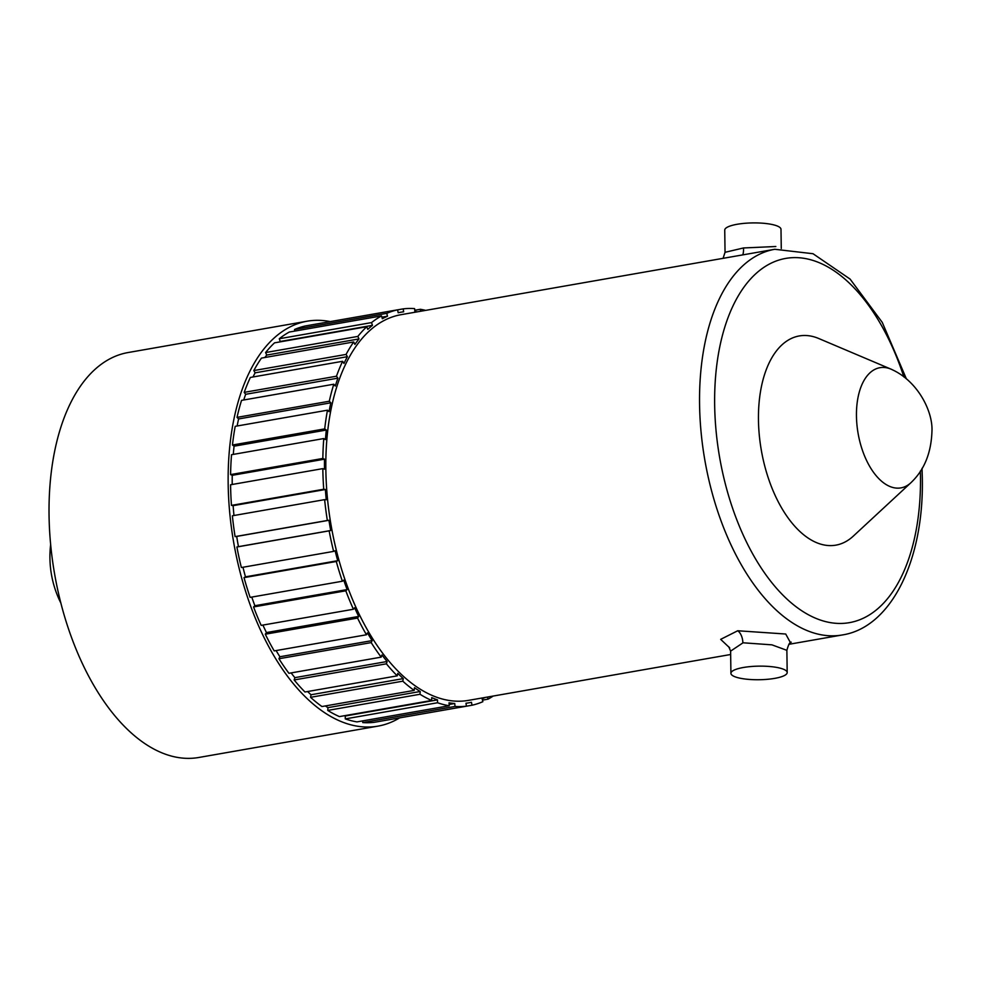 <?xml version="1.0" encoding="UTF-8"?>
<svg xmlns="http://www.w3.org/2000/svg" width="981" height="981" viewBox="0 0 981 981"><rect width="100%" height="100%" fill="white"/><g stroke="black" fill="none" stroke-linecap="round" stroke-linejoin="round"><path stroke-width="1.47" d="M729.717 647.889L720.667 639.354L737.737 630.758L785.72 634.02L790.453 642.678M730.661 654.499L468.562 700.36A195.771 105.212 -99.9 0 1 325.851 469.666A195.771 105.212 -99.9 0 1 401.07 314.68L774.782 249.284A195.771 105.212 -99.9 0 0 699.563 404.27A195.771 105.212 -99.9 0 0 842.274 634.965C891.091 627.521 924.176 560.261 922.312 477.722L922.042 468.317M791.25 642.163C789.926 641.832 788.466 644.554 786.872 650.329L771.937 644.848L743.046 642.788L730.624 651.114L728.711 646.7M743.39 667.497A28.13 6.793 179.2 0 0 730.919 673.334A28.13 6.793 179.2 0 0 745.854 679.11A28.13 6.793 179.2 0 0 774.708 678.374A28.13 6.793 179.2 0 0 787.191 672.549A28.13 6.793 179.2 0 0 772.255 666.761A28.13 6.793 179.2 0 0 743.39 667.497M781.268 248.487L780.999 229.309A28.13 6.793 179.2 0 0 766.075 223.533A28.13 6.793 179.2 0 0 737.209 224.269A28.13 6.793 179.2 0 0 724.738 230.094L725.045 252.313L743.488 247.96L775.836 246.513M420.542 311.271L420.395 309.297A201.215 108.131 -99.9 0 1 425.656 310.376M417.55 311.799A198.236 106.537 80.1 0 0 414.902 311.553L414.607 308.61A201.215 108.131 -99.9 0 0 403.191 308.868L403.657 311.811A198.236 106.537 80.1 0 0 400.64 312.252A198.236 106.537 80.1 0 0 398.163 312.743L397.612 309.824A201.215 108.131 -99.9 0 0 386.772 313.344L387.483 316.213A198.236 106.537 80.1 0 0 382.332 318.739L381.548 315.907A201.215 108.131 -99.9 0 0 371.529 322.602L372.473 325.336A198.236 106.537 80.1 0 0 367.789 329.383L366.784 326.71A201.215 108.131 -99.9 0 0 357.857 336.409L358.997 338.935A198.236 106.537 80.1 0 0 354.901 344.417L353.7 341.964A201.215 108.131 -99.9 0 0 346.072 354.423L347.384 356.692A198.236 106.537 80.1 0 0 343.975 363.46L342.614 361.29A201.215 108.131 -99.9 0 0 336.471 376.214L337.918 378.151A198.236 106.537 80.1 0 0 335.294 386.048L333.798 384.221A201.215 108.131 -99.9 0 0 329.285 401.241L330.842 402.811A198.236 106.537 80.1 0 0 329.052 411.628L327.47 410.193A201.215 108.131 -99.9 0 0 324.711 428.881L326.33 430.046A198.236 106.537 80.1 0 0 325.422 439.574L323.779 438.556A201.215 108.131 -99.9 0 0 322.835 458.458L324.49 459.182A198.236 106.537 80.1 0 0 324.478 469.2L322.823 468.624A201.215 108.131 -99.9 0 0 323.73 489.237L325.373 489.507A198.236 106.537 80.1 0 0 326.256 499.758L324.625 499.636A201.215 108.131 -99.9 0 0 327.347 520.47L328.942 520.286A198.236 106.537 80.1 0 0 330.707 530.513L329.15 530.856A201.215 108.131 -99.9 0 0 333.614 551.396L335.11 550.746A198.236 106.537 80.1 0 0 337.722 560.691L336.275 561.488A201.215 108.131 -99.9 0 0 342.381 581.23L343.742 580.139A198.236 106.537 80.1 0 0 347.127 589.569L345.815 590.807A201.215 108.131 -99.9 0 0 353.418 609.25L354.619 607.742A198.236 106.537 80.1 0 0 358.69 616.424L357.55 618.067A201.215 108.131 -99.9 0 0 366.453 634.768L367.47 632.88A198.236 106.537 80.1 0 0 372.13 640.605L371.198 642.604A201.215 108.131 -99.9 0 0 381.18 657.147L381.977 654.94A198.236 106.537 80.1 0 0 387.115 661.501L386.404 663.818A201.215 108.131 -99.9 0 0 397.219 675.848L397.783 673.358A198.236 106.537 80.1 0 0 403.277 678.607L402.799 681.182A201.215 108.131 -99.9 0 0 414.19 690.403L414.497 687.693A198.236 106.537 80.1 0 0 420.211 691.507L419.991 694.266A201.215 108.131 -99.9 0 0 431.677 700.459L431.726 697.601A198.236 106.537 80.1 0 0 437.501 699.87L437.538 702.752A201.215 108.131 -99.9 0 0 449.224 705.756L449.016 702.825A198.236 106.537 80.1 0 0 454.73 703.5L455.025 706.443A201.215 108.131 -99.9 0 0 466.429 706.173L465.963 703.23A198.236 106.537 80.1 0 0 468.979 702.788A198.236 106.537 80.1 0 0 471.456 702.298L472.008 705.229A201.215 108.131 -99.9 0 0 482.848 701.697L482.137 698.828A198.236 106.537 80.1 0 0 485.043 697.479M487.496 697.05L488.084 699.134A201.215 108.131 -99.9 0 0 493.161 696.056M397.624 309.849L403.191 308.868M294.913 331.063L294.521 329.493A201.215 108.131 -99.9 0 1 305.361 325.962L397.612 309.824M294.521 329.493L386.772 313.344M279.622 341.964A198.236 106.537 80.1 0 1 280.223 341.474L279.278 338.739A201.215 108.131 -99.9 0 1 289.297 332.044L381.548 315.907M279.278 338.739L371.529 322.602M264.858 357.513A198.236 106.537 80.1 0 1 266.746 355.073L265.606 352.547A201.215 108.131 -99.9 0 1 274.533 342.847L366.784 326.71M265.606 352.547L357.857 336.409M252.988 376.974A198.236 106.537 80.1 0 1 255.134 372.829L253.821 370.573A201.215 108.131 -99.9 0 1 261.449 358.102L353.7 341.964M253.821 370.573L346.072 354.423M243.729 399.99A198.236 106.537 80.1 0 1 245.667 394.301L244.22 392.363A201.215 108.131 -99.9 0 1 250.363 377.44L342.614 361.29M244.22 392.363L336.471 376.214M237.132 425.999A198.236 106.537 80.1 0 1 238.591 418.948L237.034 417.379A201.215 108.131 -99.9 0 1 241.547 400.371L333.798 384.221M237.034 417.379L329.285 401.241M233.282 454.399A198.236 106.537 80.1 0 1 234.079 446.183L232.46 445.018A201.215 108.131 -99.9 0 1 235.207 426.33L327.47 410.193M232.46 445.018L324.711 428.881M232.215 484.479A198.236 106.537 80.1 0 1 232.239 475.319L230.584 474.596A201.215 108.131 -99.9 0 1 231.528 454.706L323.779 438.556M230.584 474.596L322.835 458.458M233.969 515.503A198.236 106.537 80.1 0 1 233.122 505.656L231.467 505.387A201.215 108.131 -99.9 0 1 230.572 484.761L322.823 468.624M231.467 505.387L323.73 489.237M333.614 551.396L241.363 567.533A201.215 108.131 -99.9 0 1 236.899 546.993L238.457 546.65A198.236 106.537 80.1 0 1 236.691 536.423L235.097 536.619A201.215 108.131 -99.9 0 1 232.374 515.785L324.625 499.636M235.097 536.619L327.347 520.47M236.899 546.993L329.15 530.856M342.381 581.23L250.13 597.368A201.215 108.131 -99.9 0 1 244.024 577.637L336.275 561.488M353.418 609.25L261.167 625.388A201.215 108.131 -99.9 0 1 253.564 606.945L345.815 590.807M366.453 634.768L274.202 650.906A201.215 108.131 -99.9 0 1 265.299 634.204L357.55 618.067M381.18 657.147L288.929 673.297A201.215 108.131 -99.9 0 1 278.947 658.742L371.198 642.604M397.219 675.848L304.968 691.997A201.215 108.131 -99.9 0 1 294.153 679.956L386.404 663.818M414.19 690.403L321.94 706.541A201.215 108.131 -99.9 0 1 310.548 697.319L402.799 681.182M431.677 700.459L339.426 716.596A201.215 108.131 -99.9 0 1 327.74 710.416L419.991 694.266M449.224 705.756L356.974 721.893A201.215 108.131 -99.9 0 1 345.287 718.901L437.538 702.752M466.429 706.173L374.178 722.323A201.215 108.131 -99.9 0 1 362.774 722.58L455.025 706.443M379.757 721.342L472.008 705.229M482.456 700.127L488.084 699.134M399.586 717.896A205.532 110.461 -99.9 0 1 377.992 726.124A205.532 110.461 -99.9 0 1 228.168 483.927A205.532 110.461 -99.9 0 1 307.127 321.204A205.532 110.461 -99.9 0 1 330.229 321.609M362.602 720.912L362.774 722.58M344.429 715.725A198.236 106.537 80.1 0 0 345.251 716.007L345.287 718.901M325.324 705.952A198.236 106.537 80.1 0 0 327.961 707.644L327.74 710.416M307.593 691.531A198.236 106.537 80.1 0 0 311.026 694.756L310.548 697.319M291.112 672.905A198.236 106.537 80.1 0 0 294.864 677.65L294.153 679.956M276.115 650.575A198.236 106.537 80.1 0 0 279.879 656.755L278.947 658.742M262.908 625.081A198.236 106.537 80.1 0 0 266.44 632.573L265.299 634.204M251.774 597.086A198.236 106.537 80.1 0 0 254.876 605.718L253.564 606.945M242.957 567.251A198.236 106.537 80.1 0 0 245.471 576.84L244.024 577.637M377.992 726.124L198.873 757.467A205.532 110.461 -99.9 0 1 49.05 515.27A205.532 110.461 -99.9 0 1 128.008 352.559L307.127 321.204M414.767 310.278L420.395 309.297M910.944 482.701L853.311 536.116A106.193 57.07 -99.9 0 1 791.925 522.922A106.193 57.07 -99.9 0 1 758.46 420.003A106.193 57.07 -99.9 0 1 818.73 338.506L891.079 369.175A61.006 32.79 -99.9 0 1 892.722 369.947C918.363 382.014 933.054 411.959 931.95 431.407C931.202 452.425 924.629 469.09 912.232 481.413A61.006 32.79 -99.9 0 1 910.944 482.701A61.006 32.79 -99.9 0 1 875.677 475.123A61.006 32.79 -99.9 0 1 856.45 415.993A61.006 32.79 -99.9 0 1 891.079 369.175M449.139 704.468L454.73 703.5M345.251 716.007L437.501 699.87M327.961 707.644L420.211 691.507M311.026 694.756L403.277 678.607M294.864 677.65L387.115 661.501M279.879 656.755L372.13 640.605M266.44 632.573L358.69 616.424M254.876 605.718L347.127 589.569M245.471 576.84L337.722 560.691M236.691 536.423L328.942 520.286M238.457 546.65L330.707 530.513M233.122 505.656L325.373 489.507M232.239 475.319L324.49 459.182M234.079 446.183L326.33 430.046M238.591 418.948L330.842 402.811M245.667 394.301L337.918 378.151M255.134 372.829L347.384 356.692M266.746 355.073L358.997 338.935M280.223 341.474L372.473 325.336M381.903 317.194L387.483 316.213M903.881 376.937A184.894 99.363 80.1 0 0 787.118 258.187A184.894 99.363 80.1 0 0 714.659 404.785A184.894 99.363 80.1 0 0 820.067 619.943A184.894 99.363 80.1 0 0 920.472 476.288A184.894 99.363 80.1 0 0 920.35 471.052M737.737 630.758A10.877 5.911 -100.2 0 1 742.862 642.825M742.727 254.888A10.877 3.495 81.6 0 0 743.488 247.96M842.274 634.965L788.822 644.321M730.919 673.334L730.612 651.114M50.656 544.492A103.324 103.324 0 0 0 60.932 603.217M787.191 672.549L786.872 650.329M725.045 252.301L723.095 258.322M906.407 378.936L882.262 322.393L850.098 279.082L813.016 253.723L774.782 249.284M465.975 703.316L468.979 702.788M398.151 312.694L400.64 312.252"/></g></svg>
